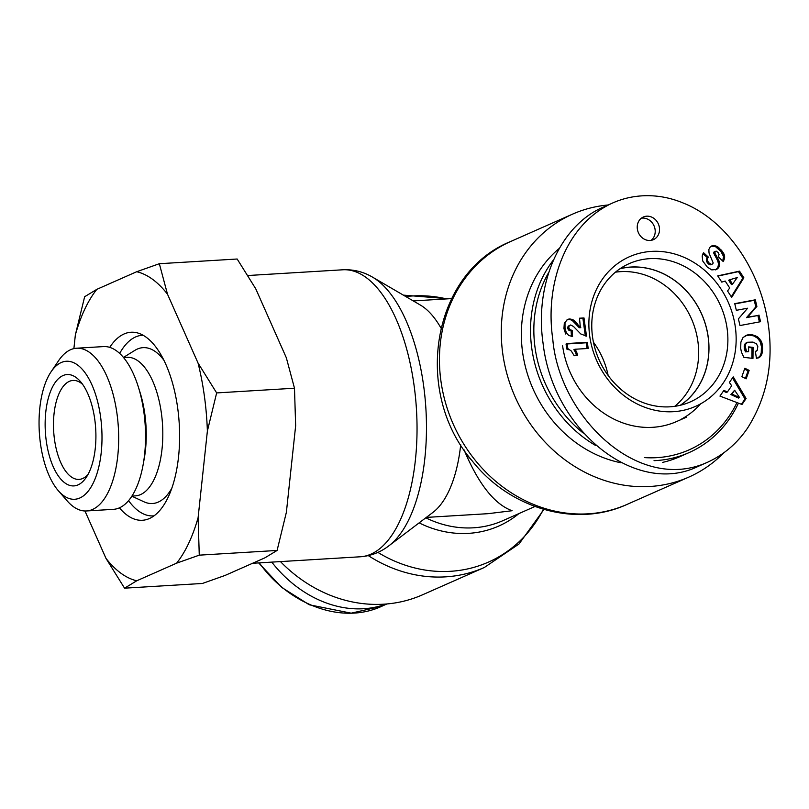 <?xml version="1.0" encoding="UTF-8"?>
<svg xmlns="http://www.w3.org/2000/svg" width="809" height="809" viewBox="0 0 809 809"><rect width="100%" height="100%" fill="white"/><g stroke="black" fill="none" stroke-linecap="round" stroke-linejoin="round"><path stroke-width="1.21" d="M680.248 405.289A75.47 66.389 66.2 0 0 701.676 314.236A75.47 66.389 66.2 0 0 619.916 268.8M674.716 406.33A75.47 66.389 66.2 0 0 691.432 318.766A75.47 66.389 66.2 0 0 615.427 272.188M553.326 260.104A121.451 106.839 66.2 0 0 595.839 445.617M654.036 460.665A121.451 106.839 66.2 0 0 688.975 452.636A121.451 106.839 66.2 0 0 738.081 403.893M736.584 403.327A118.974 104.654 -113.8 0 1 644.439 457.601M583.249 433.048A118.974 104.654 -113.8 0 1 548.583 272.694M559.13 248.525A121.451 106.839 66.2 0 0 526.649 371.351A121.451 106.839 66.2 0 0 621.039 462.788M662.49 462.414A121.451 106.839 66.2 0 0 679.813 456.691L688.975 452.636M562.609 345.807A87.989 77.401 66.2 0 0 676.526 421.56L686.234 417.272M681.299 419.224A87.989 77.401 66.2 0 0 700.503 403.934M620.109 268.669A75.55 66.459 -113.8 0 1 708.219 337.019A75.55 66.459 -113.8 0 1 680.47 405.238M735.341 327.149A81.79 71.95 66.2 0 0 616.6 264.341A81.79 71.95 66.2 0 0 635.611 403.155A81.79 71.95 66.2 0 0 735.341 327.149M758.963 315.035L760.561 321.699L740.002 325.542L738.395 318.867L747.637 308.209L736.342 310.312L734.744 303.658L755.313 299.815L756.89 306.419L747.587 317.158L757.881 315.51L746.505 317.634L755.818 306.894L754.231 300.301L734.805 303.921M740.68 348.406L740.892 342.116L743.066 337.454L747.587 334.916L752.774 334.896L757.75 336.989L761.188 341.085L762.493 345.989L762.179 353.048L760.288 356.648L756.445 358.478L755.384 351.48L757.244 350.257L757.821 346.606L756.455 343.835L753.027 342.106L747.587 342.237L745.645 344.229L745.22 346.485L746.586 351.409L748.598 351.642L748.638 346.879L753.068 347.385L752.967 358.397L743.886 357.356L741.459 352.188L740.68 348.406M729.394 382.445L733.247 376.873L746.1 398.544L741.984 404.5L719.959 396.097L723.903 390.383L727.402 391.981L731.68 385.782L729.394 382.445M743.855 277.79L731.69 297.378L727.544 290.987L729.708 287.994L725.198 281.057L721.77 282.108L717.725 275.879L739.527 271.136L743.855 277.79L742.773 278.266L738.455 271.612L717.866 276.091M709.099 262.986L711.162 264.27A1.931 1.699 66.2 0 0 712.132 264.179A1.931 1.699 66.2 0 0 712.142 264.169A2.265 1.992 66.2 0 0 713.174 262.905L709.038 253.075L708.856 249.485L710.14 247.069L711.698 245.956L713.872 245.501L717.361 246.614L722.639 251.801L724.733 256.949L723.216 261.56L718.392 256.807L719.049 254.441L718.159 252.539L716.268 251.154L715.045 251.559L714.994 253.369L718.756 260.255L719.656 263.603L718.877 267.172L716.552 269.448L711.778 269.903L707.278 267.061L702.748 261.014L702.202 256.281A9.121 8.029 -113.8 0 1 703.567 252.721L708.35 257.09C706.995 259.092 707.248 261.054 709.099 262.986L708.017 263.461C706.176 261.54 705.923 259.568 707.268 257.565L703.011 253.672M580.346 327.251L579.497 318.21L583.997 317.937L586.495 336.139L580.761 333.945L573.45 326.442L570.618 324.985L569.162 325.825L568.788 327.726L569.698 329.576L572.185 330.436L572.56 336.544L568.747 335.462L566.371 332.863L565.016 328.11L565.006 323.074L566.654 320.142L569.597 318.958L573.227 319.899L580.346 327.251L579.264 327.726L572.145 320.374L569.779 319.494L567.372 319.666M577.575 355.515L574.168 355.717L571.326 351.045L567.817 348.548L567.129 343.532L587.344 342.308L588.183 348.457L574.936 349.255A12.408 10.921 -113.8 0 1 577.575 355.515M741.883 376.67L744.846 368.237L749.144 370.391L746.171 378.824L741.883 376.67M637.35 228.998A12.398 10.901 -113.8 0 1 643.367 216.994A12.398 10.901 -113.8 0 1 658.354 223.921A12.398 10.901 -113.8 0 1 653.389 239.666A12.398 10.901 -113.8 0 1 637.35 228.998M603.362 207.104C560.182 225.357 534.334 283.747 543.072 343.289C552.921 430.671 636.026 496.766 697.965 466.469M727.129 328.676A75.591 66.49 -113.8 0 1 690.279 401.921A75.591 66.49 -113.8 0 1 599.004 359.621A75.591 66.49 -113.8 0 1 629.159 263.643A75.591 66.49 -113.8 0 1 727.129 328.676M759.418 321.911L757.881 315.51M747.587 317.158L746.505 317.634M756.89 306.419L755.818 306.894M755.313 299.815L754.231 300.301M751.895 358.276L751.996 347.86L748.638 347.476M753.068 347.385L751.996 347.86M748.598 351.642L745.504 351.885L744.209 348.072L745.028 343.886L747.587 342.237M746.586 351.409L745.504 351.885M746.292 350.803L745.21 351.278M745.837 349.741L744.755 350.216M745.524 348.81L744.452 349.286M745.494 348.669L744.411 349.144M745.291 347.597L744.209 348.072M745.22 346.485L744.149 346.96M745.231 346.333L744.149 346.808M745.352 345.2L744.27 345.686M745.645 344.229L744.573 344.705M746.11 343.41L745.028 343.886M746.747 342.733L745.665 343.208M746.909 342.622L745.827 343.097M756.314 351.106L755.394 351.521M757.881 358.084L760.379 355.525L761.259 352.572L761.411 346.464L760.116 341.56L757.507 338.142L753.715 335.917L749.468 335.128L745.231 335.786M759.135 357.517L758.053 358.003M759.884 357.012L758.802 357.487M760.288 356.648L759.206 357.123M760.935 355.899L759.853 356.375M761.461 355.05L760.379 355.525M761.886 354.089L760.804 354.564M761.967 353.857L760.895 354.332M762.179 353.048L761.107 353.523M762.341 352.097L761.259 352.572M762.462 351.025L761.39 351.5M762.553 349.791L761.471 350.267M762.574 348.436L761.502 348.912M762.563 347.192L761.491 347.668M762.493 345.989L761.411 346.464M762.361 344.867L761.279 345.342M762.169 343.825L761.087 344.3M761.916 342.864L760.834 343.34M761.613 342.005L760.531 342.48M761.188 341.085L760.116 341.56M760.652 340.124L759.57 340.599M760.025 339.214L758.953 339.689M759.348 338.405L758.266 338.88M758.589 337.666L757.507 338.142M757.75 336.989L756.668 337.474M757.487 336.797L756.405 337.272M756.637 336.281L755.555 336.756M755.737 335.826L754.655 336.301M754.797 335.442L753.715 335.917M753.806 335.138L752.734 335.614M752.774 334.896L751.703 335.371M751.703 334.734L750.621 335.209M751.612 334.724L750.53 335.199M750.54 334.653L749.468 335.128M749.508 334.663L748.436 335.138M748.527 334.734L747.455 335.219M747.587 334.916L746.505 335.391M746.677 335.169L745.605 335.644M734.623 390.221L730.871 394.57L738.486 398.048L739.568 397.573L734.623 390.221L731.953 394.094L730.871 394.57M731.953 394.094L739.568 397.573M727.402 391.981L726.32 392.456L723.398 391.121M741.388 404.267L745.018 399.019L732.509 377.934M746.1 398.544L745.018 399.019M729.728 279.762L728.656 280.238L731.467 284.576L732.549 284.09L737.252 277.548L729.728 279.762L732.549 284.09M731.285 296.761L742.773 278.266M739.527 271.136L738.455 271.612M709.978 263.764L708.906 264.24L708.017 263.461M708.35 257.09L707.268 257.565M716.552 269.448L715.652 269.852M715.55 269.872L717.795 267.648L718.574 264.078L717.684 260.731L713.7 253.086L713.963 252.034L715.338 251.316M717.35 268.922L716.278 269.397M718.079 268.234L716.996 268.719M718.301 268.001L717.219 268.477M718.877 267.172L717.795 267.648M719.302 266.262L718.23 266.737M719.585 265.251L718.503 265.726M719.666 264.624L718.584 265.099M719.656 263.603L718.574 264.078M719.494 262.5L718.422 262.976M719.171 261.337L718.099 261.813M719.059 261.034L717.987 261.509M718.756 260.255L717.684 260.731M718.352 259.386L717.27 259.861M717.856 258.415L716.784 258.9M717.29 257.363L716.208 257.838M716.622 256.22L715.55 256.696M715.571 254.481L714.499 254.956M714.994 253.369L713.922 253.844M714.782 252.61L713.7 253.086M714.762 252.499L713.69 252.984M715.045 251.559L713.963 252.034M723.681 260.842L722.862 261.196M722.72 261.074L723.529 256.453L720.809 251.296L715.53 246.684L711.192 246.239M724.166 259.881L723.094 260.356M724.51 258.91L723.428 259.386M724.682 257.929L723.6 258.405M724.733 256.949L723.65 257.424M724.611 255.968L723.529 256.453M724.5 255.482L723.418 255.957M724.197 254.602L723.125 255.078M723.802 253.682L722.72 254.157M723.276 252.752L722.194 253.227M722.639 251.801L721.567 252.277M721.891 250.82L720.809 251.296M721.031 249.839L719.949 250.315M720.728 249.516L719.656 249.991M719.838 248.606L718.756 249.081M718.979 247.817L717.907 248.292M718.159 247.149L717.077 247.625M717.361 246.614L716.289 247.099M716.602 246.209L715.53 246.684M715.844 245.885L714.762 246.361M714.822 245.612L713.75 246.088M713.872 245.501L712.79 245.976M712.962 245.582L711.88 246.057M712.638 245.643L711.556 246.118M711.141 264.614A2.265 1.992 -113.8 0 1 711.06 264.654L711.06 264.654A1.931 1.699 -113.8 0 1 710.08 264.745L708.906 264.24M712.132 264.179L711.06 264.654L712.132 264.179M711.162 264.27L710.08 264.745M710.848 264.199L709.766 264.674M580.801 327.675L579.264 327.726M579.396 326.3L578.314 326.775M578.566 325.339L577.495 325.815M577.444 323.964L576.362 324.439M577.252 323.711L576.17 324.187M576.139 322.437L575.068 322.922M575.098 321.385L574.026 321.861M574.127 320.526L573.045 321.001M573.227 319.899L572.145 320.374M572.094 319.353L571.023 319.838M570.861 319.019L569.779 319.494M569.597 318.958L568.515 319.434M568.848 319.049L567.776 319.525M564.369 322.275L563.944 328.585L565.703 334.016M571.447 336.372L571.103 330.911L568.616 330.052L567.706 328.201L568.08 326.3L569.485 325.451M570.689 330.133L569.607 330.608M569.698 329.576L568.616 330.052M569.243 329.061L568.171 329.536M568.788 327.726L567.706 328.201M568.747 327.028L567.675 327.503M569.162 325.825L568.08 326.3M585.332 335.988L582.925 318.412L579.557 318.615M583.997 317.937L582.925 318.412M574.936 349.255L573.864 349.731A12.408 10.921 66.2 0 1 576.423 355.586M587.051 348.527L586.262 342.783L566.047 344.007L566.735 349.023L568.13 349.751M587.344 342.308L586.262 342.783M567.129 343.532L566.047 344.007M745.402 378.44L748.062 370.866L744.543 369.096M749.144 370.391L748.062 370.866M651.114 240.344A12.398 10.901 66.2 0 0 654.036 225.832A12.398 10.901 66.2 0 0 641.335 218.218M386.298 603.999C348.497 618.046 302.212 601.127 271.773 562.124M426.343 517.406L488.08 513.675L512.107 510.722C495.068 504.573 479.504 485.349 465.428 453.06L463.962 449.733M440.915 327.958A108.436 49.025 -93.5 0 0 420.458 305.114L372.706 277.244C363.504 271.794 353.563 269.306 342.895 269.781A143.759 64.993 86.5 0 1 414.107 385.64A143.759 64.993 86.5 0 1 360.227 556.784L252.58 563.276M372.706 277.244A140.503 63.517 -93.5 0 1 423.613 385.61A140.503 63.517 -93.5 0 1 388.917 545.782L432.977 512.37A108.436 49.025 -93.5 0 0 460.715 444.687M608.156 204.99A143.759 126.457 66.2 0 0 572.59 214.122A143.759 126.457 66.2 0 0 515.05 396.734A143.759 126.457 66.2 0 0 688.833 477.098A143.759 126.457 66.2 0 0 723.661 452.939M368.297 555.611A143.759 126.457 66.2 0 0 484.338 567.483L422.5 594.817A143.759 126.457 -113.8 0 1 280.46 561.598M593.442 342.197A75.601 66.5 -113.8 0 1 608.146 375.467M143.132 335.25A90.466 40.895 -93.5 0 0 119.671 353.412M128.56 500.629A90.466 40.895 -93.5 0 0 154.034 515.829M131.847 496.19L144.002 501.813A78.079 35.293 -93.5 0 0 158.24 502.096A78.079 35.293 -93.5 0 0 171.72 488.393M163.994 360.359A78.079 35.293 -93.5 0 0 134.86 350.368L123.464 357.426M109.731 347.364A94.188 42.584 86.5 0 1 137.581 332.944A94.188 42.584 86.5 0 1 179.193 423.036A94.188 42.584 86.5 0 1 149.372 518.549A94.188 42.584 86.5 0 1 148.805 518.791A94.188 42.584 86.5 0 1 119.419 507.83M131.918 496.079L135.396 495.866A69.402 31.379 -93.5 0 0 140.533 494.592A69.402 31.379 -93.5 0 0 162.073 418.941A69.402 31.379 -93.5 0 0 127.033 357.315L123.555 357.527M88.05 474.377A49.571 22.409 86.5 0 1 82.7 478.493A49.571 22.409 86.5 0 1 79.029 479.403A49.571 22.409 86.5 0 1 53.677 431.268A49.571 22.409 86.5 0 1 73.053 380.442A49.571 22.409 86.5 0 1 82.609 384.346M78.008 484.904A55.77 25.21 -93.5 0 0 86.179 477.472A55.77 25.21 -93.5 0 0 80.384 381.494A55.77 25.21 -93.5 0 0 45.162 421.641A55.77 25.21 -93.5 0 0 78.008 484.904M40.45 443.544A69.139 31.258 86.5 0 1 51.119 371.725A69.139 31.258 86.5 0 1 91.68 384.315A69.139 31.258 86.5 0 1 97.06 473.316A69.139 31.258 86.5 0 1 58.309 490.699A69.139 31.258 86.5 0 1 40.45 443.544M198.063 363.099L216.65 392.921L207.377 431.076A155.611 70.353 -93.5 0 0 198.063 363.099L167.483 294.163A155.611 70.353 -93.5 0 0 136.701 271.723L159.343 263.714L167.483 294.163M84.642 296.731L96.837 289.339A155.611 70.353 -93.5 0 0 75.358 334.886L84.642 296.731M198.104 517.629L199.267 555.156L176.615 563.165A155.611 70.353 -93.5 0 0 198.104 517.629L207.377 431.076M136.761 580.781L124.556 588.173L105.969 558.352A155.611 70.353 -93.5 0 0 136.761 580.781L176.615 563.165M105.969 558.352L84.965 510.995M96.837 289.339L136.701 271.723M73.892 348.608L75.358 334.886M124.556 588.173L202.392 583.471L225.033 575.452L264.897 557.836L277.093 550.454L286.376 512.299L295.649 425.746L294.486 388.219L286.335 357.77L255.765 288.833L237.168 259.011L159.343 263.714M58.309 490.699L67.147 500.862A81.527 36.86 -93.5 0 0 86.472 510.964A81.527 36.86 -93.5 0 0 118.347 427.364A81.527 36.86 -93.5 0 0 76.643 348.214A81.527 36.86 -93.5 0 0 58.673 360.561L51.119 371.725M76.643 348.214L103.512 346.586A81.527 36.86 86.5 0 1 138.369 387.036A81.527 36.86 86.5 0 1 143.082 464.993A81.527 36.86 86.5 0 1 113.341 509.346L86.472 510.964M277.093 550.454L199.267 555.156M294.486 388.219L216.65 392.921M138.369 387.036L140.149 392.749A69.402 31.379 86.5 0 1 144.154 459.108L143.082 464.993M613.02 202.806L612.939 202.847C565.511 224.063 544.69 284.131 552.759 339.001C558.958 415.624 637.714 494.077 707.592 462.232L707.703 462.192M715.874 254.977L714.802 255.452M579.325 326.209L578.243 326.694M384.315 605.102L382.111 606.123C340.811 625.499 287.822 603.403 259.345 562.872M465.428 453.06A108.436 95.391 66.2 0 0 471.617 460.159M534.931 506.505L502.733 520.733A108.436 95.391 -113.8 0 1 425.807 517.811M419.123 522.877A111.693 98.253 66.2 0 0 518.923 513.584M405.835 296.579A140.503 123.595 -113.8 0 1 446.649 298.905M543.415 509.306A140.503 123.595 -113.8 0 1 377.874 552.385M510.752 241.456C431.945 273.058 412.742 391.92 471.92 460.543C509.286 508.548 575.563 528.146 626.995 504.432A143.759 126.457 -113.8 0 1 453.212 424.068A143.759 126.457 -113.8 0 1 510.752 241.456L572.59 214.122M612.939 202.847C622.293 198.741 632.132 196.405 642.457 195.829C656.402 195.06 670.105 197.507 683.575 203.17C725.906 220.088 760.713 269.397 768.439 325.592C773.596 363.807 766.639 397.967 747.556 428.082C737.191 443.352 723.873 454.739 707.592 462.232M697.995 466.459L706.055 462.89M603.322 207.124L611.26 203.615M712.183 264.159L711.101 264.634M382.111 606.123L351.187 613.171L309.291 604.788L281.633 587.364L258.668 562.912M386.935 603.949L382.07 606.103M451.574 298.602L413.268 300.918M388.917 545.782C380.442 552.304 370.876 555.975 360.227 556.784M342.895 269.781L247.817 275.525M626.995 504.432L688.833 477.098M484.338 567.483L519.024 543.982L543.951 509.458M448.651 298.784L403.337 295.123"/></g></svg>
